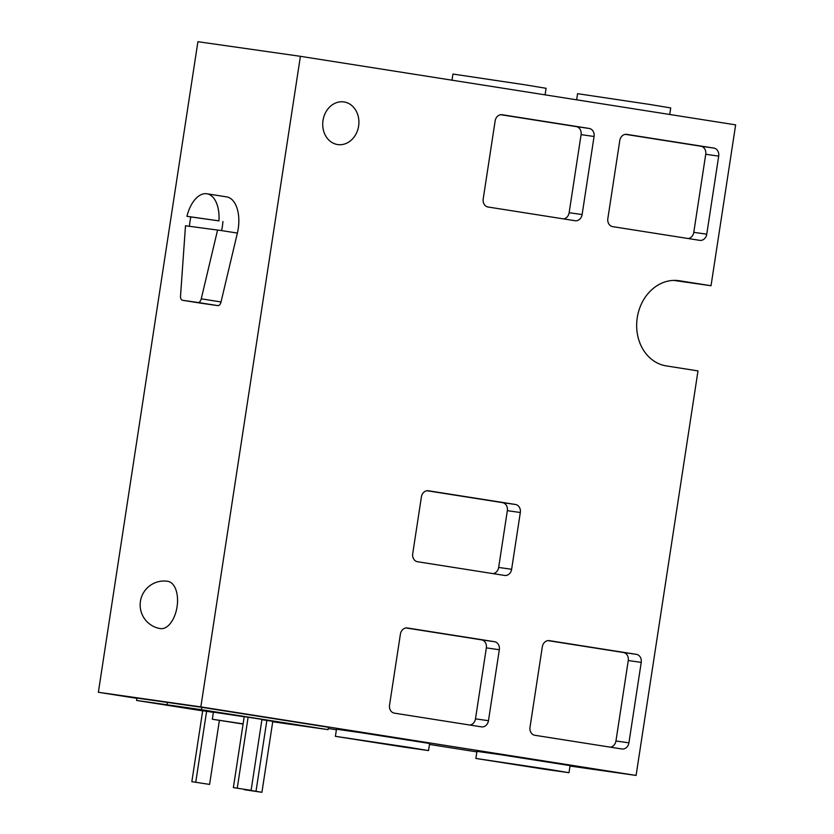 <?xml version="1.0" encoding="UTF-8"?>
<svg xmlns="http://www.w3.org/2000/svg" width="834" height="834" viewBox="0 0 834 834"><rect width="100%" height="100%" fill="white"/><g stroke="black" fill="none" stroke-linecap="round" stroke-linejoin="round"><path stroke-width="1.25" d="M243.121 723.849L212.326 719.242L243.09 724.048M212.326 719.242L213.41 712.142L244.206 716.76M190.892 216.934L186.941 216.308A29.92 16.378 -81 0 1 206.884 193.769A29.92 16.378 -81 0 1 218.956 220.874L190.892 216.934A29.92 16.378 -81 0 0 189.964 221.635A29.92 16.378 -81 0 0 189.474 226.014L189.454 226.337M217.507 230.34L201.244 298.833A4.785 2.617 -81 0 1 198.065 302.502L182.49 300.282A4.785 2.617 -81 0 0 182.49 300.282A4.785 2.617 -81 0 1 180.54 295.882L185.492 225.774L221.552 230.591A29.92 16.378 -81 0 0 222.397 226.254A29.92 16.378 -81 0 0 222.918 221.5M202.235 303.388A4.785 2.617 -81 0 0 202.255 303.399A4.785 2.617 -81 0 0 202.276 303.399L217.851 305.619A4.785 2.617 -81 0 0 221.031 301.95L237.377 233.082A29.92 16.378 -81 0 0 238.222 228.745A29.92 16.378 -81 0 0 226.66 196.887L206.884 193.769M160.107 628.555A23.936 13.104 -81 0 0 160.357 628.596A23.936 13.104 -81 0 0 160.462 628.617A23.936 13.104 -81 0 0 177.058 606.808A23.936 13.104 -81 0 0 167.811 581.319A23.936 13.104 -81 0 0 167.707 581.298M398.443 745.804L351.917 738.861L398.443 745.804M538.9 767.926L492.383 760.983L538.9 767.926M407.503 747.097L335.393 736.328L404.073 747.118L428.53 750.579L407.503 747.097M428.53 750.579L429.625 743.48L360.945 732.69L336.477 729.229L335.393 736.328M547.969 769.219L475.86 758.45L544.539 769.24L568.996 772.701L547.969 769.219M568.996 772.701L570.081 765.612L501.401 754.822L476.944 751.351L475.86 758.45M545.082 94.847L546.082 88.3L525.055 84.807L452.945 74.049L452.007 80.189M669.723 114.477L670.724 107.93L649.686 104.438L577.576 93.679L576.638 99.819M344.077 101.956A21.538 18.025 -81.9 0 1 358.641 125.924A21.538 18.025 -81.9 0 1 337.77 144.574A21.538 18.025 -81.9 0 1 337.551 144.543A21.538 18.025 -81.9 0 1 322.987 120.576A21.538 18.025 -81.9 0 1 343.858 101.925A21.538 18.025 -81.9 0 1 344.077 101.956M272.728 721.754L328.075 729.635L201.463 709.692L136.588 700.445L202.683 710.86M191.841 781.687L209.584 784.419L191.841 781.687L202.704 710.714L213.379 712.34M244.226 716.635L261.959 719.367L251.107 790.34L233.364 787.609L244.226 716.635M261.918 719.69L272.791 721.327L261.928 792.3L244.372 789.339M570.018 766.029L636.092 775.443L200.848 706.898L300.407 56.316L735.64 124.86L711.027 285.739L679.366 280.745A43.076 36.05 98.1 0 0 678.939 280.683A43.076 36.05 98.1 0 0 637.207 317.983A43.076 36.05 98.1 0 0 666.335 365.918L697.995 370.901L636.092 775.443M136.912 698.35L98.36 692.283L200.848 706.898M476.86 751.893L429.479 744.439M336.394 729.771L328.252 728.489M328.075 729.635L328.44 727.269L201.828 707.326L136.953 698.079L136.588 700.445M98.36 692.283L197.908 41.7L300.407 56.316M626.803 134.378L713.852 148.087A7.183 6.005 -81.9 0 1 718.699 156.114L706.752 234.187A7.183 6.005 -81.9 0 1 699.809 240.359A7.183 6.005 -81.9 0 1 699.736 240.348L612.688 226.639A7.183 6.005 -81.9 0 1 607.84 218.602L619.787 140.539A7.183 6.005 -81.9 0 1 626.73 134.357A7.183 6.005 -81.9 0 1 626.803 134.378L626.657 134.357M502.172 114.738L589.221 128.457A7.183 6.005 -81.9 0 1 594.069 136.484L582.122 214.557A7.183 6.005 -81.9 0 1 575.168 220.729A7.183 6.005 -81.9 0 1 575.095 220.718L488.057 207.009A7.183 6.005 -81.9 0 1 483.199 198.972L495.146 120.909A7.183 6.005 -81.9 0 1 502.099 114.727A7.183 6.005 -81.9 0 1 502.172 114.738L502.026 114.717M530.007 727.248L542.319 646.809A7.183 6.005 -81.9 0 1 549.262 640.637A7.183 6.005 -81.9 0 1 549.335 640.648L636.384 654.356A7.183 6.005 -81.9 0 1 641.231 662.384L628.919 742.823A7.183 6.005 -81.9 0 1 621.976 748.995A7.183 6.005 -81.9 0 1 621.903 748.984L534.855 735.275A7.183 6.005 -81.9 0 1 530.007 727.248M389.541 705.116L400.403 634.142A7.183 6.005 -81.9 0 1 407.357 627.971A7.183 6.005 -81.9 0 1 407.43 627.981L494.468 641.69A7.183 6.005 -81.9 0 1 499.326 649.728L488.463 720.701A7.183 6.005 -81.9 0 1 481.51 726.873A7.183 6.005 -81.9 0 1 481.437 726.862L394.399 713.153A7.183 6.005 -81.9 0 1 389.541 705.116M412.715 553.713L421.399 496.928A7.183 6.005 -81.9 0 1 428.353 490.757A7.183 6.005 -81.9 0 1 428.426 490.767L515.475 504.476A7.183 6.005 -81.9 0 1 520.322 512.514L511.628 569.288A7.183 6.005 -81.9 0 1 504.685 575.46A7.183 6.005 -81.9 0 1 504.612 575.45L417.563 561.741A7.183 6.005 -81.9 0 1 412.715 553.713M673.601 280.401L711.027 285.739M625.417 134.347L700.883 146.231A7.183 6.005 -81.9 0 1 705.731 154.269L693.784 232.332A7.183 6.005 -81.9 0 1 688.154 238.524M500.786 114.717L576.242 126.601A7.183 6.005 -81.9 0 1 581.089 134.639L569.142 212.701A7.183 6.005 -81.9 0 1 563.513 218.894M547.948 640.616L623.405 652.501A7.183 6.005 -81.9 0 1 628.263 660.538L615.951 740.978A7.183 6.005 -81.9 0 1 610.321 747.16M406.033 627.96L481.499 639.845A7.183 6.005 -81.9 0 1 486.347 647.872L475.484 718.845A7.183 6.005 -81.9 0 1 469.855 725.038M427.029 490.746L502.495 502.631A7.183 6.005 -81.9 0 1 507.343 510.658L498.659 567.443A7.183 6.005 -81.9 0 1 493.03 573.625M218.956 220.874L186.941 216.308M201.463 709.692L201.828 707.326M167.05 704.761L167.415 702.395M195.74 782.24L206.603 711.266M209.584 784.419L219.384 720.42M237.252 788.161L248.115 717.188M233.364 787.609L251.107 790.34M255.996 791.362L266.859 720.388M244.32 789.704L261.928 792.3M678.501 280.631L679.366 280.745M705.731 154.269L718.699 156.114M700.883 146.231L713.852 148.087M693.784 232.332L706.752 234.187M581.089 134.639L594.069 136.484M576.242 126.601L589.221 128.457M569.142 212.701L582.122 214.557M623.405 652.501L636.384 654.356M628.263 660.538L641.231 662.384M615.951 740.978L628.919 742.823M481.499 639.845L494.468 641.69M486.347 647.872L499.326 649.728M475.484 718.845L488.463 720.701M502.495 502.631L515.475 504.476M507.343 510.658L520.322 512.514M498.659 567.443L511.628 569.288M221.552 230.591L237.377 233.082M202.255 303.399L182.469 300.282L202.276 303.399M198.065 302.502L217.851 305.619M201.244 298.833L221.031 301.95M167.811 581.319A23.936 23.936 0 0 0 140.414 601.408A23.936 23.936 0 0 0 160.357 628.596"/></g></svg>
